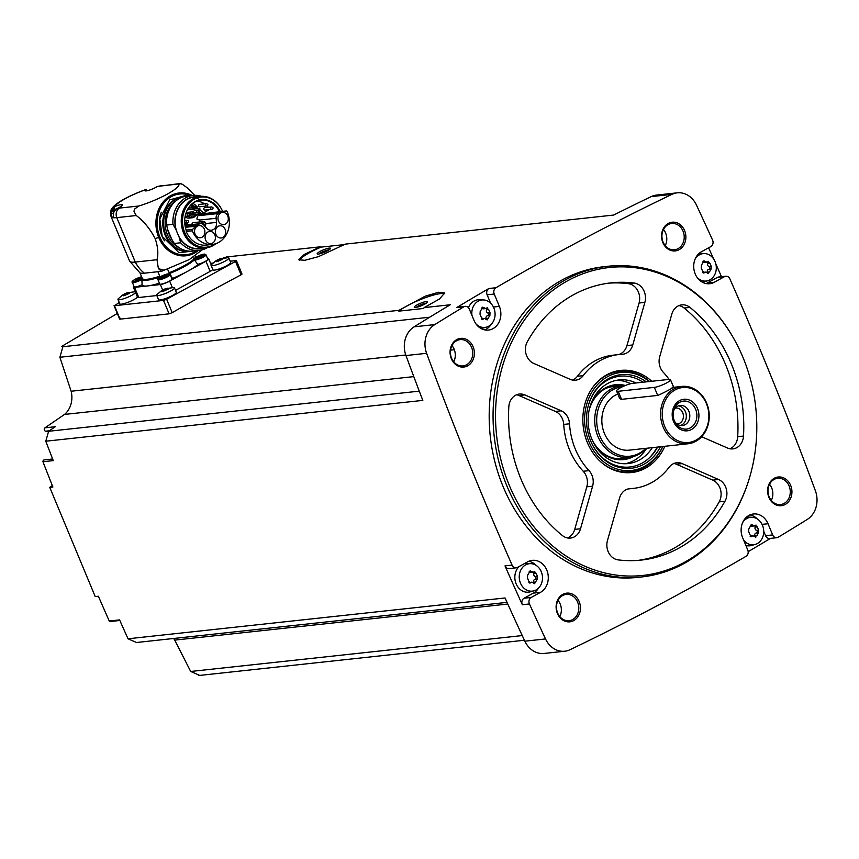 <?xml version="1.0" encoding="UTF-8"?>
<svg xmlns="http://www.w3.org/2000/svg" width="859" height="859" viewBox="0 0 859 859"><rect width="100%" height="100%" fill="white"/><g stroke="black" fill="none" stroke-linecap="round" stroke-linejoin="round"><path stroke-width="1.29" d="M119.24 302.529L114.462 305.718L163.521 300.414L166.625 299.276L172.197 312.665L169.105 313.836L120.045 319.14L120.55 318.259M241.615 274.01L241.078 274.837A3293.47 2771.499 -96.2 0 0 172.197 312.665M223.329 257.625L225.477 257.399A3293.47 2771.499 83.8 0 1 226.261 257.002L320.171 246.834L304.322 254.425L298.825 259.794L304.848 260.298L318.421 256.648L345.393 244.106L613.616 215.061A3293.47 2771.499 83.8 0 1 651.229 196.604L671.888 194.37A3293.47 2771.499 83.8 0 0 495.954 287.733A4.81 4.048 83.8 0 0 494.236 294.046L499.369 306.384A16.826 14.163 83.8 0 1 488.492 330.081A16.826 14.163 83.8 0 1 473.996 320.321L469.336 309.133A4.81 4.048 83.8 0 0 465.191 306.341A4.81 4.048 83.8 0 0 463.763 306.835A3293.47 2771.499 83.8 0 0 434.783 324.584A22.839 19.22 83.8 0 0 426.612 353.307A3293.47 2771.499 83.8 0 0 512.093 565.125A4.81 4.048 83.8 0 0 516.195 567.82A4.81 4.048 83.8 0 0 517.494 567.402L527.737 561.786A16.826 14.163 83.8 0 1 532.29 560.336A16.826 14.163 83.8 0 1 547.677 572.76A16.826 14.163 83.8 0 1 540.461 592.356L531.173 597.456A4.81 4.048 83.8 0 0 529.434 603.963A3293.47 2771.499 83.8 0 0 545.519 638.946A22.839 19.22 83.8 0 0 564.76 651.219A22.839 19.22 83.8 0 0 570.108 649.683A3293.47 2771.499 83.8 0 0 746.041 556.31A4.81 4.048 83.8 0 0 747.76 550.007L742.627 537.67A16.826 14.163 83.8 0 1 753.504 513.972A16.826 14.163 83.8 0 1 768.01 523.732L772.66 534.921A4.81 4.048 83.8 0 0 776.804 537.702A4.81 4.048 83.8 0 0 778.233 537.219A3293.47 2771.499 83.8 0 0 807.213 519.47A22.839 19.22 83.8 0 0 815.384 490.747A3293.47 2771.499 83.8 0 0 729.903 278.928A4.81 4.048 83.8 0 0 725.801 276.233A4.81 4.048 83.8 0 0 724.502 276.641L714.259 282.267A16.826 14.163 83.8 0 1 709.717 283.717A16.826 14.163 83.8 0 1 694.319 271.294A16.826 14.163 83.8 0 1 701.535 251.698L710.822 246.597A4.81 4.048 83.8 0 0 712.562 240.08A3293.47 2771.499 83.8 0 0 696.477 205.108A22.839 19.22 83.8 0 0 677.236 192.835A22.839 19.22 83.8 0 0 671.888 194.37M62.89 346.725L398.898 310.335L425.205 296.183L438.648 292.253L444.737 292.898L439.529 298.964L424.121 307.608L450.245 304.773A3293.47 2771.499 83.8 0 0 414.124 326.817A22.839 19.22 83.8 0 0 405.953 355.54A3293.47 2771.499 83.8 0 0 422.811 400.391L45.785 441.215L48.609 431.282L55.298 426.708L44.969 427.825L64.522 414.435A21.636 18.211 83.8 0 0 71.125 391.232L59.894 357.258L62.89 346.725A3293.47 2771.499 83.8 0 1 63.652 346.263L61.515 346.499L117.307 313.46M490.607 303.163L487.128 294.82A4.81 4.048 83.8 0 1 488.857 288.506A3293.47 2771.499 83.8 0 0 456.666 307.597L463.763 306.835M299.469 260.352A26.446 4.724 157.4 0 1 321.051 247.124L344.749 244.557M321.051 247.124L320.171 246.834M424.121 307.608L423.702 308.445L398.844 311.141A26.446 4.724 157.4 0 1 423.519 298.384A26.446 4.724 157.4 0 1 444.737 293.767M398.898 310.335L398.844 311.141M59.894 357.258L429.704 317.207M44.969 427.825A1.804 1.514 83.8 0 0 45.667 431.186L48.534 431.529M44.571 459.887A1.804 1.514 83.8 0 0 42.95 461.745A3293.47 2771.499 83.8 0 0 52.904 487.032L49.758 487.375L52.302 485.518M48.609 431.282L419.289 391.146M64.522 414.435L413.791 376.618M749.982 476.176L749.8 476.809A156.263 131.491 -96.2 0 1 641.694 576.958L637.818 577.377A156.263 131.491 -96.2 0 1 503.17 486.731A156.263 131.491 -96.2 0 1 604.178 266.677L608.054 266.258A156.263 131.491 -96.2 0 1 735.079 340.937L735.401 341.517A154.867 130.321 -96.2 0 1 749.982 476.176A154.867 130.321 -96.2 0 1 635.316 575.992A154.867 130.321 -96.2 0 1 509.387 485.593A154.867 130.321 -96.2 0 1 560.948 284.726A154.867 130.321 -96.2 0 1 735.401 341.517M451.351 358.675A14.42 12.133 -96.2 0 1 462.937 338.371A14.42 12.133 -96.2 0 1 472.386 361.07A14.42 12.133 -96.2 0 1 451.351 358.675M557.405 613.466A14.42 12.133 -96.2 0 1 569.002 593.15A14.42 12.133 -96.2 0 1 578.44 615.849A14.42 12.133 -96.2 0 1 557.405 613.466M768.891 497.318A14.42 12.133 -96.2 0 1 780.487 477.013A14.42 12.133 -96.2 0 1 789.936 499.702A14.42 12.133 -96.2 0 1 768.891 497.318M662.837 242.539A14.42 12.133 -96.2 0 1 674.433 222.223A14.42 12.133 -96.2 0 1 683.871 244.922A14.42 12.133 -96.2 0 1 662.837 242.539M721.485 276.705A3293.47 2771.499 83.8 0 0 715.837 263.949M713.561 258.838A3293.47 2771.499 83.8 0 0 708.611 247.811M748.168 551.671A3293.47 2771.499 83.8 0 0 770.459 538.389M507.798 604.038L174.721 640.105L190.687 671.47L199.707 675.41L524.419 640.245M198.354 675.249L199.138 675.163M507.046 602.374L136.527 642.5L128.023 638.785A3293.47 2771.499 83.8 0 1 119.584 619.897L109.254 621.014A1.804 1.514 83.8 0 0 110.435 621.497L119.841 620.477M128.023 638.785L505.049 597.961A3293.47 2771.499 83.8 0 0 524.86 641.19A22.839 19.22 83.8 0 0 544.101 653.452L564.76 651.219M516.195 567.82L509.097 568.583A4.81 4.048 83.8 0 1 504.995 565.898A3293.47 2771.499 83.8 0 0 522.336 604.736L529.434 603.963M45.785 441.215A3293.47 2771.499 83.8 0 0 53.279 460.617L42.95 461.745M109.254 621.014A3293.47 2771.499 83.8 0 1 98.366 596.243L95.22 596.576L49.758 487.375M677.236 192.835L656.577 195.068A22.839 19.22 83.8 0 0 651.229 196.604M663.105 242.109A13.218 11.124 -96.2 0 1 671.641 223.49A13.218 11.124 -96.2 0 1 684.129 235.43A13.218 11.124 -96.2 0 1 674.498 249.776A13.218 11.124 -96.2 0 1 663.105 242.109M663.481 229.482A13.218 11.124 -96.2 0 1 665.231 245.674M769.159 496.889A13.218 11.124 -96.2 0 1 777.706 478.27A13.218 11.124 -96.2 0 1 790.183 490.21A13.218 11.124 -96.2 0 1 780.552 504.555A13.218 11.124 -96.2 0 1 769.159 496.889M769.535 484.261A13.218 11.124 -96.2 0 1 771.285 500.453M557.663 613.036A13.218 11.124 -96.2 0 1 566.21 594.417A13.218 11.124 -96.2 0 1 578.698 606.357A13.218 11.124 -96.2 0 1 569.055 620.703A13.218 11.124 -96.2 0 1 557.663 613.036M558.049 600.409A13.218 11.124 -96.2 0 1 559.8 616.601M451.609 358.257A13.218 11.124 -96.2 0 1 460.156 339.627A13.218 11.124 -96.2 0 1 472.643 351.578A13.218 11.124 -96.2 0 1 463.001 365.923A13.218 11.124 -96.2 0 1 451.609 358.257M451.984 345.629A13.218 11.124 -96.2 0 1 453.745 361.811M174.721 640.105A21.636 18.211 83.8 0 0 173.625 638.484M190.687 671.47L522.251 635.574M71.125 391.232L405.759 354.992M450.578 350.139L454.336 349.731M641.694 576.958A156.263 131.491 -96.2 0 1 507.046 486.312A156.263 131.491 -96.2 0 1 608.054 266.258M622.088 354.305A14.42 12.133 83.8 0 0 622.775 354.262A14.42 12.133 83.8 0 0 632.772 344.964L644.862 302.4A14.42 12.133 83.8 0 0 634.146 283.041A139.426 117.329 -96.2 0 0 611.157 282.847A139.426 117.329 -96.2 0 0 527.351 341.689A14.42 12.133 83.8 0 0 533.74 363.421L570.172 379.334A14.42 12.133 83.8 0 0 575.562 380.183A14.42 12.133 83.8 0 0 583.207 375.662A67.313 56.64 -96.2 0 1 618.92 354.542A67.313 56.64 -96.2 0 1 622.088 354.305M664.823 446.293A51.357 43.218 -96.2 0 1 606.357 466.169A51.357 43.218 -96.2 0 1 587.438 442.729A51.357 43.218 -96.2 0 1 597.252 382.04A51.357 43.218 -96.2 0 1 651.777 381.267M508.818 406.876A139.426 117.329 83.8 0 0 562.377 535.533A14.42 12.133 83.8 0 0 570.526 538.067A14.42 12.133 83.8 0 0 580.523 528.768L592.613 486.205A14.42 12.133 83.8 0 0 589.027 470.635A67.313 56.64 83.8 0 1 569.528 423.798A14.42 12.133 83.8 0 0 561.228 410.806L524.795 394.893A14.42 12.133 83.8 0 0 519.405 394.045A14.42 12.133 83.8 0 0 508.818 406.876M607.463 540.536A14.42 12.133 83.8 0 0 618.179 559.896A139.426 117.329 83.8 0 0 641.168 560.089A139.426 117.329 83.8 0 0 724.975 501.248A14.42 12.133 83.8 0 0 718.586 479.505L682.153 463.602A14.42 12.133 83.8 0 0 676.763 462.743A14.42 12.133 83.8 0 0 669.118 467.275A67.313 56.64 83.8 0 1 633.405 488.384A67.313 56.64 83.8 0 1 630.238 488.621A14.42 12.133 83.8 0 0 629.55 488.674A14.42 12.133 83.8 0 0 619.564 497.973L607.463 540.536M673.939 387.28A67.313 56.64 83.8 0 0 672.672 384.982M669.086 379.388A67.313 56.64 83.8 0 0 663.298 372.301A14.42 12.133 83.8 0 1 659.712 356.721L671.802 314.158A14.42 12.133 83.8 0 1 681.799 304.859A14.42 12.133 83.8 0 1 689.949 307.404A139.426 117.329 83.8 0 1 743.507 436.05A14.42 12.133 83.8 0 1 732.92 448.881A14.42 12.133 83.8 0 1 727.53 448.033L701.642 436.737M596.855 382.448A50.488 42.478 -96.2 0 1 619.436 371.41L619.607 371.399A50.488 42.478 -96.2 0 1 649.587 381.503M662.815 446.519A50.488 42.478 -96.2 0 1 630.485 471.774L630.302 471.795A50.488 42.478 -96.2 0 1 605.885 465.846M606.497 388.161A36.057 30.344 -96.2 0 1 612.854 386.636L621.25 385.723A36.057 30.344 -96.2 0 1 625.084 385.605M646.333 448.301A36.057 30.344 -96.2 0 1 629.013 457.428L620.617 458.341A36.057 30.344 -96.2 0 1 614.088 458.212M629.013 457.428A36.057 30.344 -96.2 0 1 597.939 436.512A36.057 30.344 -96.2 0 1 621.25 385.723M645.775 448.355A34.951 29.41 -96.2 0 1 599.807 435.942A34.951 29.41 -96.2 0 1 622.582 386.7M688.016 443.781A28.852 24.277 -96.2 0 1 663.159 427.052A28.852 24.277 -96.2 0 1 681.81 386.421A28.852 24.277 -96.2 0 1 709.051 412.492A28.852 24.277 -96.2 0 1 688.016 443.781L629.271 450.148A28.852 24.277 -96.2 0 1 604.414 433.408A28.852 24.277 -96.2 0 1 617.836 394.056M672.2 387.463C678.621 384.853 663.234 393.304 657.693 395.43L621.54 399.338L619.747 398.64M664.716 426.483A27.649 23.268 -96.2 0 1 686.932 387.559A27.649 23.268 -96.2 0 1 705.035 431.057A27.649 23.268 -96.2 0 1 664.716 426.483M673.596 421.608A15.87 13.347 -96.2 0 1 686.341 399.274A15.87 13.347 -96.2 0 1 696.735 424.228A15.87 13.347 -96.2 0 1 673.596 421.608M674.39 420.921A14.088 11.854 -96.2 0 1 673.746 410.119A14.088 11.854 -96.2 0 1 691.184 403.365A14.088 11.854 -96.2 0 1 693.546 425.237A14.088 11.854 -96.2 0 1 675.077 422.36A14.088 11.854 -96.2 0 1 674.39 420.921M673.499 411.117A10.093 8.493 -96.2 0 1 680.21 405.459A10.093 8.493 -96.2 0 1 689.745 414.586A10.093 8.493 -96.2 0 1 682.379 425.538A10.093 8.493 -96.2 0 1 674.616 421.447M678.492 405.867A10.093 8.493 -96.2 0 1 686.255 414.961A10.093 8.493 -96.2 0 1 680.618 425.506M675.238 408.143A7.989 6.722 -96.2 0 1 675.818 408.057A7.989 6.722 -96.2 0 1 683.367 415.273A7.989 6.722 -96.2 0 1 677.536 423.938A7.989 6.722 -96.2 0 1 676.956 423.97M632.686 383.329A9.621 1.718 -22.6 0 0 622.421 386.775A9.621 1.718 -22.6 0 0 616.558 391.006A9.621 1.718 -22.6 0 0 618.19 391.296L654.343 387.377A9.621 1.718 -22.6 0 0 664.619 383.93A9.621 1.718 -22.6 0 0 670.471 379.699A9.621 1.718 -22.6 0 0 668.839 379.42L632.686 383.329M618.555 354.584A14.42 12.133 83.8 0 0 626.952 345.586L639.053 303.023A14.42 12.133 83.8 0 0 628.337 283.663A139.426 117.329 83.8 0 0 608.247 283.202M572.609 380.075A14.42 12.133 83.8 0 0 577.398 376.285L583.207 375.662M618.92 354.542L613.111 355.175A67.313 56.64 83.8 0 0 577.398 376.285M567.574 537.959A14.42 12.133 83.8 0 0 574.714 529.402L586.804 486.838A14.42 12.133 83.8 0 0 583.218 471.258A67.313 56.64 83.8 0 1 563.719 424.421A14.42 12.133 83.8 0 0 555.419 411.44L518.986 395.527A14.42 12.133 83.8 0 0 516.549 394.786M638.258 560.358A139.426 117.329 83.8 0 0 719.166 501.881A14.42 12.133 83.8 0 0 712.777 480.138L676.344 464.225A14.42 12.133 83.8 0 0 673.907 463.484M729.967 448.774A14.42 12.133 83.8 0 0 737.698 436.683A139.426 117.329 83.8 0 0 684.14 308.037A14.42 12.133 83.8 0 0 678.943 305.6M465.191 306.341L458.094 307.114A4.81 4.048 83.8 0 0 456.666 307.597M484.884 329.92A16.826 14.163 83.8 0 0 491.144 324.369M468.477 307.737A14.42 12.133 -96.2 0 1 479.687 299.737L483.553 299.941A13.798 11.607 -96.2 0 1 494.924 311.914A13.798 11.607 -96.2 0 1 486.495 327.118A13.798 11.607 -96.2 0 1 476.004 323.94M486.495 327.118L482.758 328.149A14.42 12.133 -96.2 0 1 480.976 328.471M522.336 604.736A4.81 4.048 83.8 0 1 524.076 598.218L533.364 593.118A16.826 14.163 83.8 0 0 538.561 588.082M536.102 565.351A16.826 14.163 83.8 0 0 528.79 561.26M533.911 590.831A13.798 11.607 -96.2 0 1 520.468 583.132A13.798 11.607 -96.2 0 1 530.969 563.665A13.798 11.607 -96.2 0 1 542.34 575.627A13.798 11.607 -96.2 0 1 533.911 590.831L530.175 591.862A14.42 12.133 -96.2 0 1 516.119 583.809A14.42 12.133 -96.2 0 1 519.147 566.5M524.237 563.697A14.42 12.133 -96.2 0 1 527.104 563.45L530.969 563.665M757.316 518.986A16.826 14.163 83.8 0 0 750.014 514.895M776.804 537.702L769.707 538.475A4.81 4.048 83.8 0 1 765.562 535.683L763.726 531.27M746.514 517.15A14.42 12.133 -96.2 0 1 748.318 517.086L752.194 517.29A13.798 11.607 -96.2 0 1 763.565 529.262A13.798 11.607 -96.2 0 1 755.136 544.466A13.798 11.607 -96.2 0 1 743.679 540.182M755.136 544.466L751.4 545.497A14.42 12.133 -96.2 0 1 745.88 545.486M706.098 283.556A16.826 14.163 83.8 0 0 707.161 283.041L717.405 277.414L724.502 276.641M725.801 276.233L718.704 277.006A4.81 4.048 83.8 0 0 717.405 277.414M699.097 253.426A14.42 12.133 -96.2 0 1 700.901 253.373L704.777 253.577A13.798 11.607 -96.2 0 1 716.148 265.549A13.798 11.607 -96.2 0 1 707.719 280.743A13.798 11.607 -96.2 0 1 697.218 277.575M707.719 280.743L703.983 281.784A14.42 12.133 -96.2 0 1 702.2 282.106M471.978 315.489A13.798 11.607 -96.2 0 1 483.553 299.941M481.813 307.876L483.832 307.662L482.683 307.157L480.17 311.634L480.041 314.308L481.373 317.508L483.263 319.065L482.533 319.387M486.258 308.424A1.385 1.16 83.8 0 1 486.462 309.798A2.416 2.04 83.8 0 0 487.794 312.998A1.385 1.16 83.8 0 1 487.665 315.661L489.888 315.425L487.16 319.924L484.508 318.464L481.792 319.226M489.888 315.425L490.017 312.751L488.685 309.551L486.795 307.994L487.364 307.683M483.832 307.662L485.764 308.574L486.795 307.994M529.241 571.6L531.249 571.375L530.1 570.87L527.587 575.347L527.458 578.021L528.79 581.221L530.679 582.778L529.949 583.111M533.675 572.148A1.385 1.16 83.8 0 1 533.879 573.511A2.416 2.04 83.8 0 0 535.211 576.711A1.385 1.16 83.8 0 1 535.082 579.385L537.304 579.138L534.577 583.648L531.925 582.177L529.208 582.939M537.304 579.138L537.433 576.464L536.102 573.275L534.212 571.718L534.792 571.407M531.249 571.375L533.181 572.287L534.212 571.718M742.616 522.637A13.798 11.607 -96.2 0 1 752.194 517.29M750.455 525.225L752.473 525.01L751.324 524.505L748.812 528.983L748.672 531.657L750.004 534.846L751.904 536.413L751.174 536.735M755.802 537.272L753.139 535.812L750.433 536.574M754.868 536.746L756.897 535.629L758.518 532.773L758.658 530.1L757.327 526.9L755.437 525.343L756.006 525.032M752.473 525.01L754.395 525.923L755.437 525.343M695.199 258.924A13.798 11.607 -96.2 0 1 704.777 253.577M703.038 261.512L705.056 261.297L703.908 260.782L701.395 265.27L701.255 267.944L702.587 271.133L704.487 272.69L703.757 273.022M708.385 273.559L705.722 272.099L703.016 272.851M707.451 273.033L709.47 271.916L711.102 269.06L711.241 266.387L709.91 263.187L708.02 261.63L708.589 261.319M705.056 261.297L706.978 262.199L708.02 261.63M481.759 308.102A2.416 2.04 83.8 0 0 483.434 308.821L485.764 308.574M487.665 315.661A2.416 2.04 83.8 0 0 486.033 318.528L488.256 318.281M486.044 319.118A1.385 1.16 83.8 0 0 486.033 318.528M484.508 318.464L482.178 318.71A2.416 2.04 83.8 0 0 481.502 318.936M702.984 261.737A2.416 2.04 83.8 0 0 704.648 262.457L706.978 262.21M707.258 272.743A1.385 1.16 83.8 0 0 707.247 272.153A2.416 2.04 83.8 0 1 708.879 269.296A1.385 1.16 83.8 0 0 709.019 266.623A2.416 2.04 83.8 0 1 707.687 263.434A1.385 1.16 83.8 0 0 707.483 262.059M705.722 272.099L703.403 272.346A2.416 2.04 83.8 0 0 702.726 272.571M750.401 525.45A2.416 2.04 83.8 0 0 752.065 526.17L754.395 525.923M754.674 536.467A1.385 1.16 83.8 0 0 754.664 535.876A2.416 2.04 83.8 0 1 756.296 533.01A1.385 1.16 83.8 0 0 756.435 530.347A2.416 2.04 83.8 0 1 755.104 527.147A1.385 1.16 83.8 0 0 754.9 525.772M753.139 535.812L750.82 536.059A2.416 2.04 83.8 0 0 750.143 536.284M529.176 571.815A2.416 2.04 83.8 0 0 530.851 572.545L533.181 572.287M535.082 579.385A2.416 2.04 83.8 0 0 533.45 582.241L535.672 582.005M533.46 582.831A1.385 1.16 83.8 0 0 533.45 582.241M531.925 582.177L529.595 582.434A2.416 2.04 83.8 0 0 528.919 582.649M166.625 299.276L235.506 261.447L236.032 260.588L230.18 261.222M212.86 263.101L210.573 263.348M163.897 291.083L163.307 289.644L165.658 288.656L173.733 287.55A9.621 1.718 157.4 0 1 174.452 287.862L176.299 292.296A9.621 1.718 157.4 0 1 168.085 297.579A9.621 1.718 157.4 0 1 158.539 299.684L156.703 295.26A9.621 1.718 157.4 0 1 156.993 294.519L161.793 290.471L161.02 291.609L162.405 291.555M137.44 297.021A9.621 1.718 157.4 0 1 128.195 302.228A9.621 1.718 157.4 0 1 119.809 303.882L117.962 299.447A9.621 1.718 157.4 0 1 118.252 298.717L123.095 294.637L122.118 295.496L123.664 295.754M218.283 261.222L217.681 259.783L220.033 258.795L228.107 257.689A9.621 1.718 157.4 0 1 228.838 258.001L230.684 262.435A9.621 1.718 157.4 0 1 222.46 267.707A9.621 1.718 157.4 0 1 212.925 269.823L211.078 265.388A9.621 1.718 157.4 0 1 211.368 264.658L216.21 260.578L215.233 261.437L216.779 261.694M133.94 286.187A7.216 1.288 -22.6 0 0 133.317 287.131L137.547 297.278A7.216 1.288 -22.6 0 0 138.771 297.493L156.821 295.539M175.515 290.406L210.154 271.38A7.216 1.288 -22.6 0 0 212.796 269.501M133.317 287.131A7.216 1.288 -22.6 0 0 134.541 287.346L160.365 284.544A7.216 1.288 -22.6 0 0 169.674 281.14L187.799 271.186A31.257 5.583 -22.6 0 0 197.838 264.518L194.381 259.89A29.324 5.24 157.4 0 1 169.706 273.452L167.301 268.813M142.068 284.748A6.614 1.181 157.4 0 1 134.187 286.777L132.372 282.418A6.614 1.181 157.4 0 0 141.714 279.658M157.916 271.712L159.785 276.201L159.409 277.21A29.324 5.24 157.4 0 1 141.832 279.121L142.122 284.887A31.257 5.583 -22.6 0 0 142.154 284.973A31.257 5.583 -22.6 0 0 147.447 285.94A31.257 5.583 -22.6 0 0 159.398 283.18M199.342 199.975L187.004 187.649L182.946 184.696A7.216 6.067 83.8 0 0 180.669 183.708L178.844 184.084C180.766 187.928 159.345 199.707 138.965 205.977L134.756 208.92A7.216 6.067 83.8 0 0 134.004 211.572L136.259 215.523C143.711 221.096 150.003 228.773 155.157 238.555C157.927 246.823 158.539 253.877 157.004 259.719L158.367 268.47A33.651 28.326 83.8 0 0 161.535 271.315L189.367 259.536L202.101 249.862M161.535 271.315L144.366 273.173A28.852 5.154 157.4 0 1 139.867 272.775L129.634 261.157A33.651 6.013 157.4 0 1 129.591 261.061A33.651 6.013 157.4 0 1 129.559 260.953M157.004 259.719L135.282 262.07A33.651 6.013 157.4 0 1 129.634 261.157M115.052 206.471A7.57 1.353 157.4 0 1 122.45 204.861A7.57 1.353 157.4 0 1 117.823 208.2L116.888 208.705C113.667 211.003 112.636 214.02 113.817 217.746A33.651 6.013 157.4 0 1 111.09 216.629A33.651 6.013 157.4 0 1 111.015 216.006L110.564 212.28L115.052 206.471A26.446 4.724 157.4 0 1 145.418 189.796A7.57 1.353 157.4 0 0 144.903 190.666A7.57 1.353 157.4 0 0 149.82 189.989A7.57 1.353 157.4 0 0 157.369 186.478A26.446 4.724 157.4 0 1 159.377 186.188L180.669 183.708A44.475 37.42 -96.2 0 1 182.946 184.696M110.564 212.27C110.22 205.827 125.414 196.969 146.062 189.442L145.418 189.796M179.617 183.59L157.369 186.478M192.921 257.582L194.381 259.89M169.706 273.452L172.509 278.423A31.257 5.583 -22.6 0 0 187.799 271.186L205.935 261.233A7.216 1.288 -22.6 0 0 208.716 258.881A7.216 1.288 -22.6 0 0 207.61 258.656M195.261 256.132A29.324 5.24 157.4 0 1 195.519 256.261A29.324 5.24 157.4 0 1 196.11 257.056M194.66 260.159A6.614 1.181 157.4 0 0 201.758 257.883A6.614 1.181 157.4 0 0 206.031 254.855L207.846 259.225A6.614 1.181 157.4 0 1 204.506 261.802A6.614 1.181 157.4 0 1 197.753 264.325M171.961 278.928A6.614 1.181 157.4 0 1 166.313 282.568A6.614 1.181 157.4 0 1 159.753 284.018L157.938 279.647A6.614 1.181 157.4 0 0 164.488 278.198A6.614 1.181 157.4 0 0 170.136 274.569L171.961 278.928M172.509 278.423A7.452 1.331 -22.6 0 0 171.725 278.37M197.795 257.711L196.239 257.915L197.345 256.97L202.885 255.123L197.828 257.775M136.366 280.249L135.357 280.292M135.239 280.077L141.434 277.607L136.345 280.184M161.911 277.414L160.923 277.521M160.805 277.307L167 274.837L161.9 277.457M228.838 258.001A9.621 1.718 157.4 0 1 220.623 263.284A9.621 1.718 157.4 0 1 211.078 265.388M216.597 261.308L216.586 260.374M220.58 260.105L220.033 258.795L216.21 260.588M223.19 258.462L221.633 258.323L222.18 259.654M223.222 258.452L222.266 259.568M216.844 261.748L222.32 259.375M125.167 295.281L124.566 293.842L126.917 292.855L134.992 291.749A9.621 1.718 157.4 0 1 135.26 291.781M135.593 292.586A9.621 1.718 157.4 0 1 126.359 297.805A9.621 1.718 157.4 0 1 117.962 299.447M123.481 295.367L123.471 294.433M127.465 294.165L126.917 292.855L123.095 294.648M130.074 292.522L128.517 292.382L129.065 293.714M130.106 292.511L129.151 293.617M123.728 295.807L129.204 293.434M174.452 287.862A9.621 1.718 157.4 0 1 166.238 293.144A9.621 1.718 157.4 0 1 156.703 295.26M162.222 291.18L162.211 290.235M166.206 289.966L165.658 288.656L161.836 290.46M168.804 288.323L167.247 288.184L167.795 289.515M168.847 288.313L167.881 289.429M162.458 291.62L167.945 289.236M113.571 217.037A6.732 1.203 157.4 0 1 111.971 216.908L110.521 213.408A6.732 1.203 157.4 0 1 110.661 212.978L113.227 210.917M153.256 188.647L151.442 189.399M113.528 213.225A6.732 1.203 157.4 0 1 110.521 213.408M116.856 208.737L113.13 210.659L114.365 210.917M114.322 210.863L113.13 210.659M134.004 211.572A44.475 37.42 -96.2 0 1 134.756 208.92M158.367 268.47A45.14 37.979 83.8 0 0 163.715 270.123M190.515 251.204A27.531 23.161 -96.2 0 1 189.785 251.3A27.531 23.161 -96.2 0 1 166.066 235.334A27.531 23.161 -96.2 0 1 183.858 196.571A27.531 23.161 -96.2 0 1 184.588 196.507M180.046 248.219A26.071 21.937 -96.2 0 1 167.451 234.7A26.071 21.937 -96.2 0 1 175.011 201.661M207.159 247.746A27.649 23.268 -96.2 0 1 199.17 250.409L192.803 251.096A27.649 23.268 -96.2 0 1 174.259 243.462L171.703 239.178A26.264 22.109 83.8 0 1 167.677 229.514L166.603 225.058A27.649 23.268 -96.2 0 1 186.843 196.12L193.221 195.433A27.649 23.268 -96.2 0 1 201.597 196.324M199.17 250.409A27.649 23.268 -96.2 0 1 180.626 242.775L174.259 243.462M202.896 248.251A26.167 22.023 -96.2 0 1 179.413 237.868L180.626 242.775M215.931 243.645A25.899 21.797 -96.2 0 1 205.881 247.929L199.771 248.584A25.899 21.797 -96.2 0 1 178.747 236.257L179.413 237.868M178.747 236.257L178.844 236.246A25.899 21.797 83.8 0 1 177.555 233.551A25.899 21.797 83.8 0 1 176.535 230.706L176.439 230.717A25.899 21.797 -96.2 0 1 194.198 197.087L200.308 196.421A25.899 21.797 -96.2 0 1 221.364 208.801A25.899 21.797 -96.2 0 1 221.439 208.952M205.881 247.929A25.899 21.797 -96.2 0 1 183.558 232.896A25.899 21.797 -96.2 0 1 200.308 196.421M214.986 243.945A25.212 21.217 -96.2 0 1 184.728 232.542A25.212 21.217 -96.2 0 1 193.125 199.846A25.212 21.217 -96.2 0 1 221.515 209.091A25.212 21.217 -96.2 0 1 222.61 211.357M212.366 244.439A23.139 19.467 83.8 0 0 227.227 211.647A1.203 1.009 83.8 0 0 226.121 210.97L221.966 211.808A7.087 5.97 83.8 0 0 220.495 212.345L218.326 213.537A4.81 4.048 83.8 0 0 216.114 218.283L216.511 222.395A7.087 5.97 83.8 0 1 211.368 230.233A7.087 5.97 83.8 0 1 206.353 227.979L203.808 225.037A4.81 4.048 83.8 0 0 200.512 223.619A4.81 4.048 83.8 0 0 199.213 224.027L197.044 225.219A7.087 5.97 83.8 0 0 195.745 226.207L192.577 229.396A1.203 1.009 83.8 0 0 192.341 230.813A23.139 19.467 83.8 0 0 212.366 244.439L206.224 245.105A23.139 19.467 -96.2 0 1 186.21 231.479A1.203 1.009 -96.2 0 1 186.253 230.309A22.592 19.016 -96.2 0 1 185.673 214.127A22.592 19.016 -96.2 0 1 201.865 199.589A22.592 19.016 -96.2 0 1 220.269 211.604M220.28 211.636L201.178 214.052A7.087 5.97 83.8 0 0 199.707 214.6L198.139 215.459M185.651 214.213A22.173 18.662 -96.2 0 1 200.963 200.093A22.173 18.662 -96.2 0 1 219.507 211.701M204.7 212.205A22.173 18.662 -96.2 0 1 205.237 213.247M208.361 207.287A22.173 18.662 83.8 0 0 207.04 205.913M204.506 203.862A22.173 18.662 83.8 0 0 197.173 200.995M209.521 209.553L203.454 212.892L200.201 213.537A7.087 5.97 83.8 0 0 196.947 218.755A0.719 0.612 83.8 0 0 197.516 219.593L199.309 219.797A4.81 4.048 83.8 0 0 199.331 220.097L199.513 221.976M193.221 195.433A27.649 23.268 -96.2 0 0 172.97 224.371L175.762 229.106A26.167 22.023 -96.2 0 1 197.323 196.743M175.762 229.106L176.439 230.717M172.97 224.371L166.603 225.058M167.677 229.514L171.703 239.178M216.511 222.395L205.741 223.565M225.144 229.342A6.131 5.154 83.8 0 0 219.861 225.788A6.131 5.154 83.8 0 0 215.394 232.435A6.131 5.154 83.8 0 0 221.182 237.975A6.131 5.154 83.8 0 0 225.144 229.342M214.879 234.979A6.131 5.154 83.8 0 0 209.596 231.425A6.131 5.154 83.8 0 0 205.129 238.072A6.131 5.154 83.8 0 0 210.917 243.612A6.131 5.154 83.8 0 0 214.879 234.979M204.335 229.128A6.131 5.154 83.8 0 0 199.052 225.573A6.131 5.154 83.8 0 0 194.585 232.22A6.131 5.154 83.8 0 0 200.372 237.76A6.131 5.154 83.8 0 0 204.335 229.128M227.753 216.006A6.131 5.154 83.8 0 0 222.47 212.441A6.131 5.154 83.8 0 0 218.003 219.099A6.131 5.154 83.8 0 0 223.791 224.639A6.131 5.154 83.8 0 0 227.753 216.006M185.361 222.953A7.087 5.97 83.8 0 1 187.606 223.888A0.719 0.612 83.8 0 1 187.82 224.918L187.777 224.994M185.093 216.651A6.249 5.261 83.8 0 0 189.034 218.111L192.158 217.778A6.249 5.261 -96.2 0 1 187.992 216.071M200.866 213.172A13.948 11.736 83.8 0 0 196.69 210.176M193.071 205.677A8.536 7.183 83.8 0 0 191.578 204.431M201.736 223.705A2.394 2.008 -96.2 0 1 203.497 221.547L193.554 222.631A2.394 2.008 83.8 0 0 191.815 224.564M203.497 221.547A2.394 2.008 -96.2 0 1 204.71 226.078M203.508 224.349A1.192 0.999 -96.2 0 1 204.463 222.674A1.192 0.999 -96.2 0 1 205.237 224.543A1.192 0.999 -96.2 0 1 203.508 224.349M199.481 204.41A1.192 0.999 83.8 0 0 199.739 206.772L206.579 206.031A1.192 0.999 -96.2 0 1 206.321 203.669L199.481 204.41M204.678 207.685A1.192 0.999 83.8 0 0 204.936 210.058L211.776 209.317A1.192 0.999 -96.2 0 1 211.529 206.944L204.678 207.685M197.559 208.554A8.536 7.183 83.8 0 0 196.969 207.223M196.185 206.02A8.536 7.183 83.8 0 0 192.738 203.454M203.454 212.892A13.948 11.736 83.8 0 0 199.277 209.897M195.39 215.727A6.013 5.057 -96.2 0 1 188.389 216.028A1.192 0.999 -96.2 0 1 188.132 213.666A0.762 0.634 -96.2 0 1 188.368 212.27L192.996 211.765A0.762 0.634 -96.2 0 1 193.157 213.279A0.762 0.634 -96.2 0 1 192.996 211.765A0.762 0.762 0 0 1 193.833 212.441A0.762 0.762 0 0 1 193.157 213.279L188.819 213.741M190.762 215.716A0.762 0.634 -96.2 0 1 191.246 214.653L195.884 214.149A0.762 0.634 -96.2 0 1 196.045 215.652A0.762 0.634 -96.2 0 1 195.884 214.149A0.762 0.762 0 0 1 196.711 214.825A0.762 0.762 0 0 1 196.045 215.652L191.417 216.157A0.762 0.634 -96.2 0 1 190.762 215.716M194.08 214.342A0.762 0.634 -96.2 0 1 194.327 212.957L198.955 212.463A0.762 0.634 -96.2 0 1 199.127 213.966A0.762 0.634 -96.2 0 1 198.955 212.463A0.762 0.762 0 0 1 199.793 213.129A0.762 0.762 0 0 1 199.127 213.966L196.367 214.267M188.336 208.286A0.762 0.634 -96.2 0 1 188.572 208.211L193.2 207.706A0.762 0.762 0 0 1 194.027 208.383A0.762 0.762 0 0 1 193.361 209.209A0.762 0.634 -96.2 0 1 193.2 207.706A0.762 0.634 -96.2 0 1 193.361 209.209L188.733 209.714A0.762 0.634 -96.2 0 1 188.024 208.791M191.407 207.899A0.762 0.634 -96.2 0 1 191.654 206.514L196.282 206.02A0.762 0.634 -96.2 0 1 196.443 207.524A0.762 0.634 -96.2 0 1 196.282 206.02A0.762 0.762 0 0 1 197.108 206.686A0.762 0.762 0 0 1 196.443 207.524L193.683 207.824M194.037 209.95A0.762 0.634 -96.2 0 1 194.531 208.887L199.159 208.383A0.762 0.634 -96.2 0 1 199.32 209.886A0.762 0.634 -96.2 0 1 199.159 208.383A0.762 0.762 0 0 1 199.997 209.059A0.762 0.762 0 0 1 199.32 209.886L194.692 210.391A0.762 0.634 -96.2 0 1 194.037 209.95M417.044 304.913A7.216 1.288 157.4 0 1 424.303 301.938A7.216 1.288 157.4 0 1 427.557 301.981A7.216 1.288 157.4 0 1 421.415 305.686A7.216 1.288 157.4 0 1 414.467 307.436A7.216 1.288 157.4 0 1 417.044 304.913M416.261 307.361A5.906 1.052 157.4 0 1 418.236 306.019A5.906 1.052 157.4 0 1 426.236 303.206M319.967 251.494A7.216 1.288 157.4 0 1 327.215 248.519A7.216 1.288 157.4 0 1 330.479 248.562A7.216 1.288 157.4 0 1 324.337 252.267A7.216 1.288 157.4 0 1 317.379 254.017A7.216 1.288 157.4 0 1 319.967 251.494M319.183 253.942A5.906 1.052 157.4 0 1 321.159 252.6A5.906 1.052 157.4 0 1 329.158 249.786M660.378 446.777A47.062 39.6 -96.2 0 1 592.968 445.757A47.062 39.6 -96.2 0 1 590.681 440.957A47.062 39.6 -96.2 0 1 588.533 404.836A47.062 39.6 -96.2 0 1 646.269 381.858M662.697 446.53A49.285 41.468 -96.2 0 1 625.492 470.592A49.285 41.468 -96.2 0 1 589.006 441.87A49.285 41.468 -96.2 0 1 598.616 383.436A49.285 41.468 -96.2 0 1 649.189 381.546M588.447 405.158A45.677 38.44 -96.2 0 1 643.026 382.212M657.607 447.077A45.677 38.44 -96.2 0 1 592.817 445.467M657.371 447.099A46.88 39.45 -96.2 0 1 653.42 453.455M639.182 379.925A46.45 39.084 -96.2 0 1 642.833 382.234M657.146 447.131A46.45 39.084 -96.2 0 1 647.772 459.254M652.303 447.646A42.07 35.402 -96.2 0 1 628.112 463.57A42.07 35.402 -96.2 0 1 591.862 439.164A42.07 35.402 -96.2 0 1 619.049 379.925A42.07 35.402 -96.2 0 1 635.993 382.974M616.279 380.354A42.07 35.402 -96.2 0 1 630.699 383.705M646.73 448.258A42.07 35.402 -96.2 0 1 625.309 463.742M589.403 408.959A37.678 31.697 -96.2 0 1 625.363 385.487M633.62 456.494A37.678 31.697 -96.2 0 1 592.935 441.558M588.984 410.881A36.626 30.817 -96.2 0 1 620.155 385.841M627.918 457.546A36.626 30.817 -96.2 0 1 592.109 439.765M593.569 386.282A50.488 42.478 -96.2 0 1 619.607 371.399M630.485 471.774A50.488 42.478 -96.2 0 1 601.858 462.808M414.124 326.817L434.783 324.584M488.857 288.506L495.954 287.733M524.86 641.19L545.519 638.946M504.995 565.898L512.093 565.125M405.953 355.54L426.612 353.307M621.54 399.338L618.19 391.296M657.693 395.43L654.343 387.377M628.337 283.663L634.146 283.041M626.952 345.586L632.772 344.964M639.053 303.023L644.862 302.4M518.986 395.527L524.795 394.893M574.714 529.402L580.523 528.768M586.804 486.838L592.613 486.205M583.218 471.258L589.027 470.635M563.719 424.421L569.528 423.798M555.419 411.44L561.228 410.806M719.166 501.881L724.975 501.248M712.777 480.138L718.586 479.505M676.344 464.225L682.153 463.602M628.874 488.771L630.238 488.621M684.14 308.037L689.949 307.404M737.698 436.683L743.507 436.05M493.41 307.028L499.369 306.384M487.128 294.82L494.236 294.046M533.364 593.118L540.461 592.356M524.076 598.218L531.173 597.456M762.051 524.377L768.01 523.732M765.562 535.683L772.66 534.921M707.161 283.041L714.259 282.267M486.462 309.798L488.685 309.551M487.794 312.998L490.017 312.751M707.687 263.434L709.91 263.187M709.019 266.623L711.241 266.387M708.879 269.296L711.102 269.06M707.247 272.153L709.47 271.916M755.104 527.147L757.327 526.9M756.435 530.347L758.658 530.1M756.296 533.01L758.518 532.773M754.664 535.876L756.897 535.629M533.879 573.511L536.102 573.275M535.211 576.711L537.433 576.464M49.339 430.778L45.667 431.186M163.521 300.414L169.105 313.836M114.462 305.718L120.045 319.14M235.506 261.447L241.078 274.837M160.365 284.544L162.641 289.998M134.541 287.346L138.771 297.493M159.785 276.201A28.605 5.111 157.4 0 1 142.293 278.423L139.963 272.84M136.259 215.523L116.792 217.628L135.282 262.07A33.651 28.326 83.8 0 0 144.366 273.173M138.965 205.977L119.498 208.093A7.216 6.067 83.8 0 0 116.792 217.628A33.651 6.013 157.4 0 1 113.817 217.746M119.498 208.093A26.446 4.724 157.4 0 1 117.823 208.2M161.331 185.565A7.216 6.067 83.8 0 0 159.377 186.188M193.64 259.3A28.605 5.111 157.4 0 1 168.976 272.84M169.674 281.14L172.326 287.497M205.935 261.233L210.154 271.38M196.528 256.852A5.648 1.009 157.4 0 1 204.775 254.328A5.648 1.009 157.4 0 1 197.387 258.387A5.648 1.009 157.4 0 1 196.528 256.852M142.143 278.08A5.648 1.009 157.4 0 1 134.283 281.28A5.648 1.009 157.4 0 1 135.078 279.325A5.648 1.009 157.4 0 1 141.606 276.791M160.644 276.566A5.648 1.009 157.4 0 1 168.879 274.042A5.648 1.009 157.4 0 1 161.503 278.091A5.648 1.009 157.4 0 1 160.644 276.566M198.869 257.41L198.45 256.411M200.544 256.669L200.147 255.692M201.65 256.014L201.371 255.445M162.985 277.124L162.566 276.115M164.66 276.373L164.252 275.406M165.798 275.911L165.486 275.159M137.419 279.894L137 278.885M139.094 279.143L138.686 278.176M140.232 278.67L139.92 277.929M145.89 189.506L146.459 190.859M114.086 206.965L115.085 209.349M115.009 209.392L115.278 210.047M155.157 238.555L158.732 237.481A31.59 26.586 -96.2 0 1 162.899 202.241A31.59 26.586 -96.2 0 1 192.373 195.53M196.324 250.946A30.537 25.706 -96.2 0 1 159.86 237.009A30.537 25.706 -96.2 0 1 163.167 203.884A30.537 25.706 -96.2 0 1 190.311 195.519M158.732 237.481A31.59 26.586 83.8 0 0 198.322 250.495M164.445 240.821A27.885 23.461 -96.2 0 1 161.857 235.914A27.885 23.461 -96.2 0 1 161.342 212.237M189.399 251.343A27.531 23.161 -96.2 0 1 189.012 251.386A27.531 23.161 -96.2 0 1 165.293 235.42A27.531 23.161 -96.2 0 1 183.085 196.657A27.531 23.161 -96.2 0 1 183.472 196.614M216.114 218.283L199.331 220.097M218.326 213.537L197.957 215.738M199.213 224.027L185.029 225.573M221.966 211.808L201.178 214.052M226.121 210.97L219.711 211.668M192.577 229.396L186.178 230.094M195.745 226.207L185.372 227.324M192.341 230.813L186.21 231.479M220.495 212.345L199.707 214.6M197.044 225.219L185.2 226.508M187.82 224.918L184.975 225.23M187.606 223.888L184.835 224.188M186.65 213.827A6.249 5.261 -96.2 0 1 186.285 212.334M194.113 206.246L190.623 205.365A6.249 5.261 -96.2 0 1 190.816 205.344A6.249 5.261 -96.2 0 1 194.091 206.257M196.12 208.716L195.487 207.62A6.249 5.261 -96.2 0 1 196.088 208.716M196.743 212.699L196.625 210.187A6.249 5.261 -96.2 0 1 196.711 212.699M195.562 215.706A6.249 5.261 -96.2 0 1 192.158 217.778L195.584 215.706M186.994 213.784A6.013 5.057 -96.2 0 1 186.553 211.658M190.322 205.698A6.013 5.057 -96.2 0 1 193.876 206.278M195.337 207.642A6.013 5.057 -96.2 0 1 196.002 208.726M196.518 210.197A6.013 5.057 -96.2 0 1 196.625 212.71M187.09 220.366C189.098 220.946 189.184 221.74 187.337 222.739A1.192 0.999 -96.2 0 1 187.09 220.366L184.685 220.623M681.81 386.421L673.639 387.312M619.736 398.64L616.558 391.006M673.649 387.334L670.471 379.699M627.961 488.975L633.405 488.384M52.646 458.985L44.271 459.887M236.44 260.664L242.023 274.075M114.054 305.654L119.637 319.065M195.519 256.261L196.453 256.862M111.09 216.629L129.591 261.061M208.716 258.881L211.207 264.862M206.031 254.855L204.689 254.071L196.432 256.884C193.769 258.538 192.91 259.558 193.823 259.933M141.595 276.759L134.97 279.358C132.318 281.022 131.448 282.031 132.372 282.418M170.136 274.569L168.793 273.785L160.536 276.587C157.884 278.252 157.014 279.272 157.938 279.647M197.71 257.593L197.484 257.034M201.65 256.218L201.307 255.413M161.825 277.307L161.589 276.738M165.755 275.932L165.422 275.116M136.259 280.066L136.023 279.508M140.189 278.703L139.856 277.887M113.936 209.983L114.172 210.552M190.87 195.691L187.831 194.918L169.653 199.889L159.806 218.938L162.179 236.365L178.962 252.675L196.829 250.656M183.858 196.571L183.085 196.657C174.388 197.946 168.224 203.229 164.574 212.517C161.975 220.14 162.201 227.775 165.229 235.409C170.469 246.554 178.404 251.88 189.012 251.386L189.785 251.3M200.512 223.619L184.986 225.305M226.196 210.96L219.861 211.647M211.529 206.944C213.537 207.524 213.623 208.318 211.776 209.317M206.321 203.669C208.34 204.249 208.426 205.033 206.579 206.031M185.136 216.382L188.389 216.028C190.226 215.029 190.15 214.245 188.132 213.666L185.737 213.923M187.337 222.739L184.739 223.018"/></g></svg>
